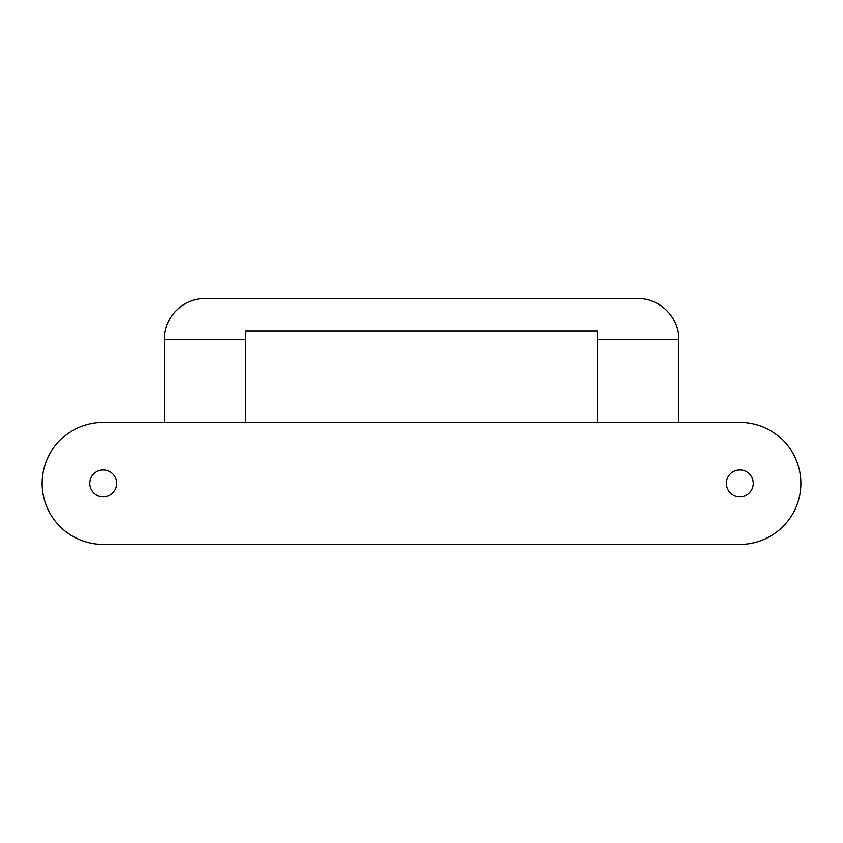 <?xml version="1.0" encoding="UTF-8"?>
<svg xmlns="http://www.w3.org/2000/svg" width="843" height="843" viewBox="0 0 843 843"><rect width="100%" height="100%" fill="white"/><g stroke="black" fill="none" stroke-linecap="round" stroke-linejoin="round"><path stroke-width="1.26" d="M739.796 422.311A61.054 61.054 0 0 1 800.85 483.366A61.054 61.054 0 0 1 739.796 544.42L103.204 544.42A61.054 61.054 0 0 1 42.15 483.366A61.054 61.054 0 0 1 103.204 422.311L739.796 422.311M753.231 483.366A13.435 13.435 0 0 1 733.083 494.999A13.435 13.435 0 0 1 733.083 471.732A13.435 13.435 0 0 1 753.231 483.366M116.64 483.366A13.435 13.435 0 0 1 96.492 494.999A13.435 13.435 0 0 1 96.492 471.732A13.435 13.435 0 0 1 116.64 483.366M245.661 331.141L597.339 331.141L597.339 422.311L678.741 422.311L678.741 339.276C679.195 317.526 659.795 298.116 638.035 298.58L204.965 298.58C183.205 298.116 163.805 317.526 164.259 339.276L164.259 422.311L245.661 422.311L245.661 331.141M204.965 298.58L613.62 298.58M662.461 306.715L660.564 305.377M182.436 305.377L180.539 306.715M597.339 339.276L678.741 339.276M164.259 339.276L245.661 339.276"/></g></svg>
